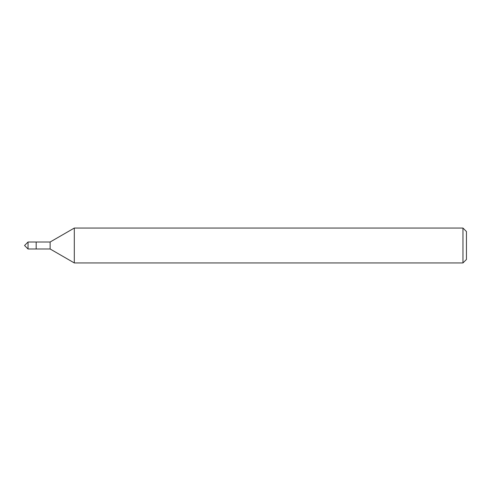 <?xml version="1.0" encoding="UTF-8"?>
<svg xmlns="http://www.w3.org/2000/svg" width="491" height="491" viewBox="0 0 491 491"><rect width="100%" height="100%" fill="white"/><g stroke="black" fill="none" stroke-linecap="round" stroke-linejoin="round"><path stroke-width="0.74" d="M462.964 262.943L466.45 259.457L466.45 231.543L462.964 228.057L74.307 228.057L74.307 262.943L462.964 262.943L462.964 228.057M74.307 262.943L50.131 248.986L50.131 242.014L74.307 228.057M50.131 242.014L28.036 242.014L28.036 248.986L36.181 248.986L36.181 242.014L36.181 248.986L50.131 248.986M28.036 248.986L24.55 245.5L28.036 242.014"/></g></svg>
